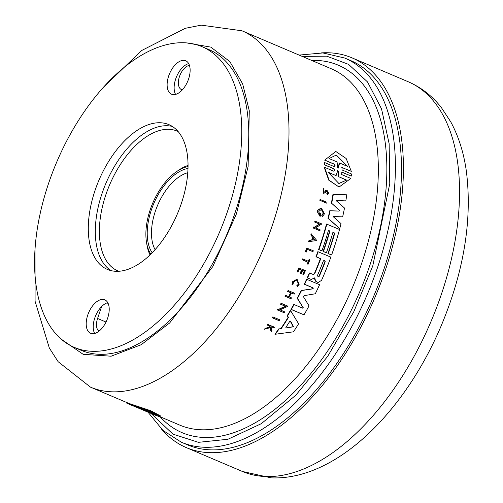 <?xml version="1.0" encoding="UTF-8"?>
<svg xmlns="http://www.w3.org/2000/svg" width="503" height="503" viewBox="0 0 503 503"><rect width="100%" height="100%" fill="white"/><g stroke="black" fill="none" stroke-linecap="round" stroke-linejoin="round"><path stroke-width="0.75" d="M151.309 413.661L172.95 434.146L198.434 442.332L227.922 439.27L261.334 423.658L295.814 395.207L327.648 356.407L353.81 311.728L372.767 265.936L389.768 183.708L389.14 143.695L381.525 108.849L367.511 81.926L348.598 64.384L326.78 56.179L302.202 56.399M334.438 170.316L333.564 168.675L324.127 164.663L324.278 162.5L324.642 162.551L324.485 164.72L324.127 164.663M334.765 165.701L333.873 164.066L324.699 160.161L335.784 151.453L346.165 158.502L351.314 171.378L341.776 167.424L351.314 171.378M342.141 167.48L341.983 169.926L351.427 173.944L351.27 176.107L341.468 172.039L341.833 172.089L341.631 174.547L350.805 178.452L339.06 187.053L329.081 180.187L324.554 167.285L333.728 171.19L334.803 170.372L333.929 168.731L324.485 164.72M339.06 187.053L328.729 180.131L324.196 167.235L324.554 167.285M326.812 203.218L319.87 200.357A193.611 105.039 -67 0 0 320.059 199.446L327 202.3A194.215 105.366 113 0 1 326.812 203.218L320.21 200.414A194.215 105.366 -67 0 0 320.398 199.496M327.145 193.686L327.906 192.863L326.975 191.253L325.064 192.869L323.366 193.315L323.133 188.336L323.479 188.386L323.712 192.429L327.025 190.329L328.685 193.196L327.271 194.667L326.799 193.636L327.56 192.806L326.95 191.322M324.536 192.14L325.535 190.681L327.025 190.329M327.271 194.667L326.799 193.636M314.105 227.369L319.443 224.055L314.664 222.024A193.611 105.039 -67 0 0 314.916 221.106L321.851 223.961L315.538 227.884L320.178 229.858A194.215 105.366 113 0 1 319.908 230.764L313.312 227.96A194.215 105.366 -67 0 0 313.576 227.054L314.438 227.419L319.776 224.105L314.664 222.024M319.908 230.764L312.979 227.909A193.611 105.039 -67 0 0 313.243 227.004L313.576 227.054M317.701 210.204L318.034 210.254A194.215 105.366 113 0 1 317.663 211.807L320.115 216.548L317.33 211.757A193.611 105.039 -67 0 0 317.701 210.204L321.04 208.041M318.034 210.254L321.379 208.091L324.479 213.844L322.429 216.529L321.706 215.227L323.121 213.36L322.373 210.179M319.524 214.605A193.611 105.039 -67 0 0 319.921 212.983L320.26 213.033A194.215 105.366 113 0 1 319.801 214.888L318.814 211.436L321.31 209.418L323.454 213.41L321.706 215.227M331.345 203.275A193.611 105.039 -67 0 0 332.98 194.29L346.793 194.806A194.215 105.366 113 0 1 345.812 200.892L336.048 200.546L344.505 208.035A194.215 105.366 113 0 1 342.65 216.837L333.093 216.548L341.034 223.634A194.215 105.366 113 0 1 339.751 228.639L328.314 218.384A194.215 105.366 -67 0 0 330.119 210.763L339.079 211.115L338.739 211.065L339.185 210.656L338.972 209.965L331.684 203.325A194.215 105.366 -67 0 0 333.326 194.34L346.793 194.806M339.751 228.639L327.981 218.333A193.611 105.039 -67 0 0 329.779 210.713L338.739 211.065M308.961 241.585L308.628 241.534A193.611 105.039 -67 0 0 308.968 240.535A193.611 105.039 -67 0 0 309.012 240.409L311.703 240.057A193.611 105.039 -67 0 0 312.627 237.246L310.797 234.976A193.611 105.039 -67 0 0 311.156 233.845L316.846 240.547L308.961 241.585A194.215 105.366 113 0 0 309.345 240.459L311.703 240.057M329.937 231.034L328.446 230.399A194.215 105.366 113 0 1 321.926 250.871L318.594 249.545A193.611 105.039 -67 0 0 320.078 245.257A193.611 105.039 -67 0 0 326.51 224.042L339.525 229.481A194.215 105.366 113 0 1 331.609 254.99L328.258 253.569A194.215 105.366 -67 0 0 334.784 233.096L332.923 232.304A194.215 105.366 113 0 1 326.397 252.776L323.416 251.506A194.215 105.366 -67 0 0 329.937 231.034L328.421 230.481M326.397 252.776L323.083 251.456A193.611 105.039 -67 0 0 324.567 247.168A193.611 105.039 -67 0 0 329.603 230.984M331.609 254.99L327.931 253.518A193.611 105.039 -67 0 0 329.408 249.224A193.611 105.039 -67 0 0 334.451 233.046L332.898 232.386M312.671 287.785L313.199 288.521L312.413 288.823L312.86 288.471L312.671 287.785L304.265 284.208A193.611 105.039 -67 0 0 306.579 279.247L319.6 284.692A194.215 105.366 113 0 1 315.293 293.771L304.139 295.651L303.516 296.852L309.043 305.868A194.215 105.366 113 0 1 304.013 314.84L291.331 309.446A194.215 105.366 -67 0 0 294.117 304.554L302.529 308.132L303.234 307.811L297.518 298.317A194.215 105.366 -67 0 0 301.53 290.545L312.759 288.873M302.177 308.075L302.881 307.761L302.9 307.22L297.172 298.266A193.611 105.039 -67 0 0 301.19 290.495L312.413 288.823M338.972 209.965L339.525 210.707L339.079 211.115M292.331 284.459L292.79 281.806L297.059 279.178L292.45 281.755L291.991 284.402L293.073 284.189L293.438 282.082L296.839 279.995L298.48 284.226L297.097 285.811L298.141 284.176L297.958 280.793M297.059 279.178L299.128 284.503L297.386 286.496L297.097 285.811M296.757 285.761L297.386 286.496M333.873 164.066L335.136 165.757L334.294 166.625M159.589 416.528L179.797 425.123A193.611 105.039 -67 0 0 193.913 429.097A193.611 105.039 -67 0 0 361.783 262.994A193.611 105.039 -67 0 0 331.326 68.785L241.993 30.796A193.611 105.039 113 0 1 272.45 225.004A193.611 105.039 113 0 1 90.465 387.134L128.504 403.261L128.146 403.771L137.357 407.612M127.196 402.752L126.857 403.236L128.146 403.771M145.248 411.001L142.789 409.926M147.92 411.9L147.373 411.737M157.395 415.868L147.863 411.976L158.47 416.327L160.086 416.415L150.466 411.316L132.22 405.166L132.591 404.651L150.85 410.775L160.457 415.887L160.086 416.415M130.522 404.601L130.887 404.085L129.636 403.664L129.271 404.173L141.884 409.31M48.546 183.494A163.356 88.622 113 0 1 202.093 46.704A163.356 88.622 113 0 1 227.79 210.562A163.356 88.622 113 0 1 74.243 347.359A163.356 88.622 113 0 1 48.546 183.494M202.093 46.704L209.11 49.684A163.356 88.622 113 0 1 234.8 213.549A163.356 88.622 113 0 1 81.253 350.346L74.243 347.359M285.949 327.987L285.886 327.371A194.215 105.366 -67 0 0 289.803 321.285L290.64 321.128L293.551 326.749L286.069 328.025M285.823 327.969L293.186 326.692L290.2 320.983M144.55 410.542L146.008 410.744L138.042 407.361C149.624 411.221 155.811 413.856 156.596 415.245L144.613 410.461M344.731 58.046A208.732 113.244 -67 0 1 377.564 267.426A208.732 113.244 -67 0 1 181.363 442.219L187.443 444.809A208.732 113.244 -67 0 0 383.644 270.01A208.732 113.244 -67 0 0 350.811 60.63L344.731 58.046L322.932 52.947L299.115 55.085M107.761 302.655A18.152 9.846 -67 0 0 101.619 306.56A18.152 9.846 -67 0 0 94.765 318.041A18.152 9.846 -67 0 0 94.665 333.451M107.667 318.066A18.152 9.846 113 0 1 90.603 333.263A18.152 9.846 113 0 1 87.748 315.06A18.152 9.846 113 0 1 104.813 299.857A18.152 9.846 113 0 1 107.667 318.066M188.682 63.592A18.152 9.846 -67 0 0 175.685 78.977A18.152 9.846 -67 0 0 175.585 94.394M188.581 79.002A18.152 9.846 113 0 1 171.523 94.199A18.152 9.846 113 0 1 168.668 75.997A18.152 9.846 113 0 1 185.726 60.794A18.152 9.846 113 0 1 188.581 79.002M172.328 126.429A78.65 42.673 -67 0 0 102.034 193.498A78.65 42.673 -67 0 0 111.018 270.614M181.319 203.545A78.65 42.673 113 0 1 107.384 269.413A78.65 42.673 113 0 1 95.017 190.511A78.65 42.673 113 0 1 168.945 124.65A78.65 42.673 113 0 1 181.319 203.545M182.331 89.855A13.009 7.055 113 0 1 181.514 89.609A13.009 7.055 113 0 1 179.47 76.557A13.009 7.055 113 0 1 189.455 65.396M178.156 131.547A75.928 41.196 -67 0 0 177.232 131.132A75.928 41.196 -67 0 0 105.863 194.718A75.928 41.196 -67 0 0 117.809 270.884A75.928 41.196 -67 0 0 118.746 271.255M155.081 249.633A45.377 24.616 113 0 1 155.364 211.172A45.377 24.616 113 0 1 187.789 172.718M152.176 252.745A48.401 26.257 113 0 1 151.365 209.927A48.401 26.257 113 0 1 188.015 168.467M188.053 166.55A50.52 27.407 -67 0 0 176.729 171.517L178.993 169.97A53.544 29.048 113 0 1 188.059 165.437M176.729 171.517A50.52 27.407 -67 0 0 150.208 209.751A50.52 27.407 -67 0 0 146.536 242.503A50.52 27.407 -67 0 0 150.818 254.109M304.013 314.84L290.973 309.389A193.611 105.039 -67 0 0 293.765 304.497L294.117 304.554M312.948 274.462L314.3 273.77A193.611 105.039 -67 0 0 320.411 258.655L315.959 256.763A193.611 105.039 -67 0 0 317.839 251.67L330.855 257.115A194.215 105.366 113 0 1 321.549 280.36L318.305 282.422L317.418 282.221L315.972 281.605L314.903 279.945L314.469 277.901M314.645 277.895L315.023 278.31L314.092 278.19L311.231 279.41L307.207 277.87A193.611 105.039 -67 0 0 309.389 272.953L313.281 274.512L314.639 273.821A194.215 105.366 -67 0 0 320.744 258.705L316.293 256.813A194.215 105.366 -67 0 0 318.173 251.72M274.946 334.288A193.611 105.039 -67 0 0 278.668 328.943L280.819 328.654A193.611 105.039 -67 0 0 288.106 317.362L287.169 315.771A193.611 105.039 -67 0 0 290.413 310.351L298.612 323.813A194.215 105.366 113 0 1 293.456 331.817L274.946 334.288M284.145 312.721L277.191 309.861A193.611 105.039 -67 0 0 277.713 308.993L278.932 309.414L285.66 306.314L280.881 304.277A194.215 105.366 -67 0 0 281.384 303.403L287.986 306.208L280.026 309.879L284.667 311.854A194.215 105.366 113 0 1 284.145 312.721L277.549 309.917A194.215 105.366 -67 0 0 278.071 309.049M278.568 309.358L285.308 306.258L280.523 304.227A193.611 105.039 -67 0 0 281.032 303.347L281.384 303.403M284.987 296.273L285.333 296.33A194.215 105.366 -67 0 0 285.811 295.45L285.465 295.393A193.611 105.039 -67 0 1 284.987 296.273L291.614 298.996A194.215 105.366 113 0 0 292.092 298.116L289.294 296.927A194.215 105.366 113 0 0 291.407 292.953L294.198 294.142L291.363 293.035M288.615 296.638A193.611 105.039 -67 0 0 290.684 292.746L287.578 291.419A193.611 105.039 -67 0 0 288.037 290.539L294.657 293.262A194.215 105.366 -67 0 1 294.198 294.142M302.831 274.261L303.699 274.537L302.831 274.261A193.611 105.039 -67 0 0 304.189 271.174L302.624 270.507M304.189 271.174L302.655 270.432A194.215 105.366 113 0 1 301.297 273.513L300.19 273.135A193.611 105.039 -67 0 0 301.549 270.054L299.304 269.099M301.549 270.054L299.335 269.017A194.215 105.366 113 0 1 297.977 272.104L297.084 271.815A193.611 105.039 -67 0 0 298.801 267.917L305.409 270.633A194.215 105.366 113 0 1 303.699 274.537M270.004 327.554L271.042 331.521L271.425 331.578A194.215 105.366 113 0 0 271.997 330.76L271.13 327.484A194.215 105.366 -67 0 0 271.607 326.793L274.028 327.824L271.551 326.875M271.425 331.578L270.381 327.61L264.496 329.226A193.611 105.039 -67 0 0 265.094 328.39L269.847 326.963L269.595 326.045L267.376 325.095A193.611 105.039 -67 0 0 267.816 324.448L274.468 327.176A194.215 105.366 -67 0 1 274.028 327.824M308.106 264.238L307.245 263.962A193.611 105.039 -67 0 0 307.949 262.226L302.202 259.781A193.611 105.039 -67 0 0 302.567 258.882L308.647 261.378A194.215 105.366 -67 0 0 309.383 259.517L309.917 259.743A194.215 105.366 113 0 1 308.106 264.238L307.245 263.962M308.345 261.252A193.611 105.039 -67 0 0 309.049 259.466L309.383 259.517M306.296 252.053L305.34 251.739A193.611 105.039 -67 0 0 306.704 248.061L313.312 250.777A194.215 105.366 113 0 1 312.973 251.695L307.32 249.293A194.215 105.366 -67 0 1 306.296 252.053L305.34 251.739M312.973 251.695L307.289 249.369M278.838 320.587L272.236 317.783A193.611 105.039 -67 0 0 272.796 316.921L279.762 319.782A194.215 105.366 -67 0 1 279.209 320.644L278.838 320.587M130.887 404.085L132.503 404.77M128.504 403.261L129.592 403.727M304.265 284.208L304.604 284.258A194.215 105.366 -67 0 0 306.918 279.297M313.011 287.835L304.604 284.258M301.19 290.495L301.53 290.545M297.172 298.266L297.518 298.317M290.973 309.389L291.331 309.446M332.98 194.29L333.326 194.34M339.311 210.015L331.684 203.325M329.779 210.713L330.119 210.763M327.981 218.333L328.314 218.384M315.959 256.763L316.293 256.813M320.411 258.655L320.744 258.705M307.207 277.87L307.547 277.92A194.215 105.366 -67 0 0 309.729 273.003M310.15 279.121L307.547 277.92M311.231 279.41L310.489 279.171M315.972 281.605L314.689 278.26M318.305 282.422L316.312 281.655M323.083 251.456L323.416 251.506M334.451 233.046L334.784 233.096M327.931 253.518L328.258 253.569M318.594 249.545L318.927 249.595A194.215 105.366 -67 0 0 326.843 224.093M321.926 250.871L318.927 249.595M287.169 315.771L287.534 315.821A194.215 105.366 -67 0 0 290.772 310.408M288.106 317.362L288.464 317.412L287.534 315.821M280.819 328.654L281.19 328.71A194.215 105.366 -67 0 0 288.464 317.412M278.668 328.943L281.19 328.71M275.33 334.35A194.215 105.366 -67 0 0 279.039 329M317.33 211.757L317.663 211.807M320.115 216.548A194.215 105.366 -67 0 0 320.92 213.31L320.26 213.033M322.429 216.529L322.039 215.278M280.523 304.227L280.881 304.277M285.308 306.258L285.66 306.314M277.191 309.861L277.549 309.917M319.443 224.055L319.776 224.105M312.979 227.909L313.312 227.96M314.997 222.075A194.215 105.366 -67 0 0 315.249 221.157M309.012 240.409L309.345 240.459M310.797 234.976L311.131 235.027A194.215 105.366 -67 0 0 311.489 233.895M312.627 237.246L311.131 235.027M312.036 240.107A194.215 105.366 -67 0 0 312.96 237.297M287.578 291.419L287.923 291.476A194.215 105.366 -67 0 0 288.382 290.589M290.684 292.746L287.923 291.476M285.811 295.45L288.923 296.77A194.215 105.366 -67 0 0 291.03 292.796M291.614 298.996L285.333 296.33M297.084 271.815L297.418 271.865A194.215 105.366 -67 0 0 299.134 267.967M297.977 272.104L297.418 271.865M300.19 273.135L300.524 273.186A194.215 105.366 -67 0 0 301.888 270.105M301.297 273.513L300.524 273.186M303.164 274.311A194.215 105.366 -67 0 0 304.529 271.23M323.712 193.366L323.479 188.386M267.376 325.095L267.753 325.152A194.215 105.366 -67 0 0 268.193 324.504M269.595 326.045L267.753 325.152M269.847 326.963L270.224 327.019L269.973 326.101M265.094 328.39L270.224 327.019M264.88 329.283A194.215 105.366 -67 0 0 265.471 328.446M302.202 259.781L302.536 259.831A194.215 105.366 -67 0 0 302.9 258.932M307.949 262.226L302.536 259.831M307.578 264.012A194.215 105.366 -67 0 0 308.282 262.277M305.673 251.789A194.215 105.366 -67 0 0 307.031 248.111M319.87 200.357L320.21 200.414M272.236 317.783L272.607 317.833A194.215 105.366 -67 0 0 273.16 316.972M279.209 320.644L272.607 317.833M351.27 176.107L341.833 172.089M324.699 160.161L335.784 151.453M334.237 164.116L325.064 160.218M324.642 162.551L334.086 166.568M139.205 408.423L129.271 404.173M138.715 408.191L137.313 407.675M157.307 415.994L144.719 410.806M141.4 409.071L132.22 405.166M319.355 276.185L318.141 276.964L317.487 275.393A194.215 105.366 -67 0 0 323.372 260.906L324.523 260.12L325.234 261.705A194.215 105.366 113 0 1 319.355 276.185L319.015 276.134A193.611 105.039 -67 0 0 324.9 261.654L324.768 260.422M314.909 239.73L312.495 240.05A194.215 105.366 -67 0 0 313.268 237.686L314.582 239.68L312.941 237.636M337.928 168.178L338.444 167.964L337.689 167.644L337.048 161.928L329.081 158.539L336.312 155.043L347.636 166.43L339.676 163.047L338.117 168.272M337.475 170.699L338.217 171.02L338.657 176.698L346.655 180.099L338.915 183.526L328.101 172.208L336.092 175.61L337.802 170.398M127.133 403.381L142.852 409.958M312.162 240L314.582 239.68M339.676 163.047L339.305 162.991L338.079 167.908M347.227 166.254L336.281 155.043M336.092 175.61L328.132 172.322M338.745 183.494L346.655 180.099M346.297 180.049L338.657 176.698M338.217 171.02L337.853 170.963L338.299 176.647M337.853 170.963L337.111 170.643M146.373 410.234L146.008 410.744M148.637 411.863L149.007 411.341L155.012 413.894M146.216 410.448L149.007 411.341M98.997 331.175A13.009 7.055 113 0 1 97.588 318.468L101.619 306.56M150.02 254.883A53.544 29.048 113 0 1 146.995 245.213L146.536 242.503M161.52 429.078A211.757 114.885 -67 0 0 186.261 447.588A211.757 114.885 -67 0 0 239.981 447.915A211.757 114.885 -67 0 0 390.561 253.455A211.757 114.885 -67 0 0 351.993 57.851A211.757 114.885 -67 0 0 321.499 52.872M186.902 42.956L210.801 47.119L229.821 61.555L242.647 83.869L249.274 110.754L248.117 166.449L236.46 213.8L212.782 266.603L169.649 322.976L141.224 344.706L111.132 356.206L83.165 354.319L61.008 339.016M302.9 307.22L303.252 307.27M333.564 168.675L333.929 168.731M160.124 416.754A199.66 108.321 -67 0 0 196.66 436.774A199.66 108.321 -67 0 0 369.78 265.483A199.66 108.321 -67 0 0 323.819 61.108A199.66 108.321 -67 0 0 311.653 60.417M293.236 326.202L293.607 326.258M314.3 273.77L314.639 273.821M314.903 279.945L315.236 279.995M317.418 282.221L317.758 282.271M325.535 190.681L325.881 190.738M324.9 261.654L325.234 261.705M292.715 327.013L293.079 327.069M108.145 303.422L106.938 302.913M106.02 322.052L97.588 318.468M408.122 81.712C421.231 87.396 432.316 96.029 441.389 107.623L450.726 121.82C458.529 136.225 463.728 152.616 466.331 171.001C472.474 219.729 463.955 271.664 440.773 326.793C403.934 413.07 335.595 480.566 271.205 477.85L242.383 471.456A211.757 114.885 -67 0 0 265.333 476.517A211.757 114.885 -67 0 0 296.104 471.783A211.757 114.885 -67 0 0 446.683 277.323A211.757 114.885 -67 0 0 408.122 81.712L351.993 57.851M90.465 387.134L58.122 361.688L49.344 348.045L35.078 301.266L35.034 248.551M181.363 442.219L162.915 430.373L148.121 412.309M241.993 30.796L201.231 25.15L185.311 28.294L141.676 50.507L103.731 87.006M321.04 208.035L321.379 208.091M242.383 471.456L186.261 447.588"/></g></svg>
